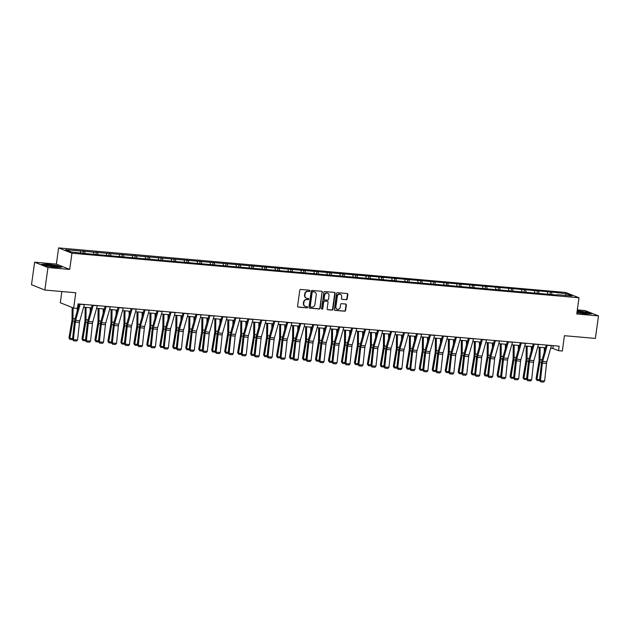 <?xml version="1.0" encoding="UTF-8"?>
<svg xmlns="http://www.w3.org/2000/svg" width="630" height="630" viewBox="0 0 630 630"><rect width="100%" height="100%" fill="white"/><g stroke="black" fill="none" stroke-linecap="round" stroke-linejoin="round"><path stroke-width="0.94" d="M309.881 290.879A0.63 0.567 111.7 0 0 309.393 290.209L300.723 289.446A0.898 0.811 111.7 0 0 299.786 290.257L297.573 306.172A0.898 0.811 111.7 0 0 298.266 307.125L306.944 307.889A0.63 0.567 111.7 0 0 307.117 306.652L305.991 306.558A2.874 2.599 111.7 0 1 303.77 303.495L303.959 302.172A2.874 2.599 111.7 0 1 306.96 299.573L308.086 299.667A0.63 0.567 111.7 0 0 308.401 298.462A0.63 0.567 111.7 0 0 308.251 298.431L307.133 298.329A2.874 2.599 111.7 0 1 304.912 295.273L305.093 293.95A2.874 2.599 111.7 0 1 308.101 291.351L309.228 291.446A0.63 0.567 111.7 0 0 309.881 290.879M306.282 298.092A2.874 2.599 111.7 0 1 304.55 295.131L304.739 293.8A2.874 2.599 111.7 0 1 307.739 291.202L308.865 291.304A0.63 0.567 111.7 0 0 309.346 290.202M297.888 306.983A0.898 0.811 111.7 0 0 297.911 306.983L306.582 307.747A0.63 0.567 111.7 0 0 307.062 306.645M305.141 306.314A2.874 2.599 111.7 0 1 303.408 303.353L303.597 302.022A2.874 2.599 111.7 0 1 306.597 299.423L307.724 299.526A0.63 0.567 111.7 0 0 308.204 298.423M44.84 290.044L31.5 284.728L34.626 262.206L47.967 267.522L44.84 290.044L75.781 292.761L73.655 308.07L77.435 308.401L78.065 303.904L559.156 346.177L558.534 350.682L562.314 351.012L564.441 335.703L595.374 338.42L598.5 315.898L585.16 310.582L577.324 309.897M346.264 299.754A0.898 0.811 111.7 0 0 347.201 298.943L347.823 294.478A0.898 0.811 111.7 0 0 347.13 293.525L337.499 292.674A0.898 0.811 111.7 0 0 336.554 293.493L334.349 309.401A0.898 0.811 111.7 0 0 335.042 310.362L344.673 311.204A0.898 0.811 111.7 0 0 345.61 310.393L346.366 304.999A0.898 0.811 111.7 0 0 345.665 304.046L341.547 303.684A0.898 0.811 111.7 0 0 340.609 304.495L340.239 307.172A2.402 2.173 111.7 0 1 337.16 309.212A2.402 2.173 111.7 0 1 335.869 306.786L337.326 296.313A2.402 2.173 111.7 0 1 341.688 296.691L341.444 298.439A0.898 0.811 111.7 0 0 342.145 299.392L345.901 299.612A0.898 0.811 111.7 0 0 346.839 298.801L347.461 294.336A0.898 0.811 111.7 0 0 347.146 293.525M47.967 267.522L69.709 269.435L71.962 253.221L579.001 297.777L576.749 313.992L598.5 315.898M322.434 292.249A0.898 0.811 111.7 0 0 321.741 291.296L312.11 290.446A0.898 0.811 111.7 0 0 311.173 291.257L308.96 307.172A0.898 0.811 111.7 0 0 309.653 308.133L319.292 308.976A0.898 0.811 111.7 0 0 320.229 308.164L322.072 292.107A0.898 0.811 111.7 0 0 321.765 291.296M324.804 291.564L334.435 292.407A0.898 0.811 111.7 0 1 335.128 293.367L332.923 309.275A0.898 0.811 111.7 0 1 331.978 310.094L327.86 309.732A0.898 0.811 111.7 0 1 327.167 308.771L328.065 302.321A0.898 0.811 111.7 0 0 327.372 301.361L324.631 301.124A0.898 0.811 111.7 0 0 323.694 301.935L322.765 308.653A0.63 0.567 111.7 0 1 321.623 308.55L323.867 292.375A0.898 0.811 111.7 0 1 324.804 291.564M557.03 295.037L87.271 253.756L71.34 251.984L65.646 249.708L550.352 291.926L566.283 293.706L571.977 295.974L557.259 294.683M71.962 253.221L58.621 247.905L565.661 292.462L579.001 297.777M547.809 293.848L547.407 292.044M538.997 293.076L538.587 291.273M534.838 292.706L534.429 290.902M526.026 291.934L525.617 290.131M521.861 291.572L521.459 289.761M513.048 290.792L512.639 288.989M508.89 290.43L508.481 288.627M500.078 289.658L499.669 287.847M495.92 289.288L495.511 287.485M487.1 288.516L486.699 286.713M482.942 288.146L482.541 286.343M474.13 287.375L473.721 285.571M469.972 287.012L469.563 285.201M461.152 286.233L460.751 284.429M456.994 285.87L456.592 284.067M448.182 285.099L447.772 283.287M444.024 284.728L443.615 282.925M435.212 283.957L434.802 282.153M431.054 283.587L430.644 281.783M422.234 282.815L421.832 281.011M418.076 282.453L417.674 280.641M409.264 281.673L408.854 279.87M405.106 281.311L404.696 279.507M396.286 280.531L395.884 278.728M392.128 280.169L391.726 278.365M383.316 279.397L382.906 277.594M379.158 279.027L378.748 277.224M370.345 278.255L369.936 276.452M366.188 277.893L365.778 276.082M357.368 277.113L356.966 275.31M353.209 276.751L352.808 274.948M344.397 275.971L343.988 274.168M340.239 275.609L339.83 273.806M331.419 274.837L331.018 273.026M327.261 274.467L326.86 272.664M318.449 273.696L318.04 271.892M314.291 273.333L313.882 271.522M305.479 272.554L305.07 270.75M301.321 272.191L300.912 270.388M292.501 271.412L292.099 269.608M288.343 271.05L287.941 269.246M279.531 270.278L279.121 268.467M275.373 269.908L274.964 268.104M266.553 269.136L266.151 267.333M262.395 268.766L261.993 266.962M253.583 267.994L253.173 266.191M249.425 267.632L249.015 265.829M240.613 266.852L240.203 265.049M236.455 266.49L236.045 264.687M227.635 265.718L227.233 263.907M223.477 265.348L223.067 263.545M214.665 264.576L214.255 262.773M210.507 264.206L210.097 262.403M201.687 263.434L201.285 261.631M197.529 263.072L197.127 261.261M188.716 262.293L188.307 260.489M184.559 261.93L184.149 260.127M175.746 261.159L175.337 259.347M171.588 260.788L171.179 258.985M162.768 260.017L162.359 258.213M158.61 259.647L158.201 257.843M149.798 258.875L149.389 257.072M145.64 258.513L145.231 256.701M136.82 257.733L136.419 255.93M132.662 257.371L132.261 255.567M123.85 256.599L123.441 254.788M119.692 256.229L119.283 254.425M110.88 255.457L110.471 253.654M106.722 255.087L106.312 253.284M97.902 254.315L97.492 252.512M93.744 253.953L93.334 252.142M84.932 253.173L84.522 251.37M80.774 252.811L80.364 251.008M61.866 291.54L60.315 302.754L73.655 308.07M69.709 269.435L56.369 264.12L34.626 262.206M56.369 264.12L58.621 247.905M550.675 348.217L552.817 348.406L558.534 350.682M77.679 306.652L78.451 306.716M83.632 307.172L91.421 307.857M96.611 308.314L104.399 308.999M109.581 309.456L117.369 310.141M122.559 310.598L130.339 311.275M135.529 311.732L143.317 312.417M148.499 312.874L156.287 313.559M161.477 314.016L169.265 314.701M174.447 315.157L182.235 315.835M187.425 316.291L195.206 316.977M200.395 317.433L208.184 318.118M213.365 318.575L221.154 319.26M226.343 319.717L234.132 320.402M239.313 320.851L247.102 321.536M252.291 321.993L260.072 322.678M265.261 323.135L273.05 323.82M278.232 324.277L286.02 324.962M291.21 325.411L298.998 326.096M304.18 326.553L311.968 327.238M317.158 327.695L324.938 328.38M330.128 328.836L337.916 329.522M343.098 329.97L350.886 330.655M356.076 331.112L363.864 331.797M369.046 332.254L376.834 332.939M382.024 333.396L389.805 334.081M394.994 334.538L402.783 335.215M407.964 335.672L415.753 336.357M420.942 336.814L428.731 337.499M433.912 337.956L441.701 338.641M446.89 339.098L454.679 339.775M459.861 340.231L467.649 340.917M472.831 341.373L480.619 342.058M485.809 342.515L493.597 343.2M498.779 343.657L506.567 344.334M511.757 344.791L519.545 345.476M524.727 345.933L532.515 346.618M537.705 347.075L545.486 347.76M553.195 345.649L552.817 348.406M551.967 294.218L551.565 292.407M566.283 293.706L565.252 295.383M83.018 253.008L83.317 250.89M95.996 254.15L96.288 252.032M108.966 255.284L109.258 253.166M121.944 256.426L122.236 254.307M134.915 257.568L135.206 255.449M147.885 258.709L148.184 256.591M160.863 259.843L161.154 257.725M173.833 260.985L174.132 258.867M186.811 262.127L187.102 260.009M199.781 263.269L200.072 261.151M212.751 264.411L213.05 262.293M225.729 265.545L226.02 263.427M238.699 266.687L238.998 264.568M251.677 267.829L251.968 265.71M264.647 268.971L264.939 266.852M277.617 270.105L277.917 267.986M290.595 271.246L290.887 269.128M303.565 272.388L303.865 270.27M316.543 273.53L316.835 271.412M329.514 274.664L329.805 272.546M342.484 275.806L342.783 273.688M355.462 276.948L355.753 274.83M368.432 278.09L368.731 275.971M381.41 279.224L381.701 277.106M394.38 280.366L394.671 278.247M407.35 281.508L407.649 279.389M420.328 282.649L420.62 280.531M433.298 283.784L433.598 281.665M446.276 284.925L446.568 282.807M459.246 286.067L459.538 283.949M472.216 287.209L472.516 285.091M485.195 288.343L485.486 286.225M498.165 289.485L498.464 287.367M511.143 290.627L511.434 288.509M524.113 291.769L524.404 289.65M537.083 292.911L537.382 290.792M550.061 294.045L550.352 291.926M57.708 265.687L47.675 264.183L41.659 264.277L45.675 265.876L55.708 267.38L61.724 267.285L57.669 265.939M576.938 312.653L585.451 313.929L591.468 313.834L587.451 312.236L577.206 310.732M309.653 308.133L309.298 307.983A0.898 0.811 111.7 0 0 309.298 307.983L318.93 308.834A0.898 0.811 111.7 0 0 319.867 308.023L322.072 292.107M312.834 291.761A0.63 0.567 111.7 0 0 312.181 292.336L310.243 306.298A0.63 0.567 111.7 0 0 310.724 306.967L311.913 307.078A2.874 2.599 111.7 0 0 314.913 304.471L316.236 294.927A2.874 2.599 111.7 0 0 314.016 291.871L312.472 291.619A0.63 0.567 111.7 0 0 311.818 292.186L312.181 292.336M310.362 306.826A0.63 0.567 111.7 0 1 309.881 306.156L311.818 292.186M314.504 291.966A2.874 2.599 111.7 0 0 313.661 291.721L314.016 291.871M312.472 291.619L313.661 291.721M327.86 309.732L327.498 309.582A0.898 0.811 111.7 0 0 327.498 309.582L331.624 309.944A0.898 0.811 111.7 0 0 332.561 309.133L334.766 293.218A0.898 0.811 111.7 0 0 334.451 292.414M327.387 301.368A0.898 0.811 111.7 0 0 327.009 301.219L324.269 300.982A0.898 0.811 111.7 0 0 323.332 301.794L322.765 308.653M321.788 309.078A0.63 0.567 111.7 0 0 322.402 308.511M328.994 295.62A2.402 2.173 111.7 0 0 324.623 295.242L324.111 298.927A0.898 0.811 111.7 0 0 324.804 299.888L327.537 300.124A0.898 0.811 111.7 0 0 328.482 299.313L328.994 295.62M327.513 293.139A2.402 2.173 111.7 0 0 324.261 295.092L324.623 295.242M324.426 299.738A0.898 0.811 111.7 0 1 323.749 298.785L324.261 295.092M342.145 299.392L341.783 299.25A0.898 0.811 111.7 0 0 341.783 299.25L345.901 299.612M340.216 294.21A2.402 2.173 111.7 0 0 336.963 296.163L337.326 296.313M336.987 309.125A2.402 2.173 111.7 0 1 335.507 306.645L336.963 296.163M334.664 310.212A0.898 0.811 111.7 0 0 334.68 310.22L344.311 311.062A0.898 0.811 111.7 0 0 345.256 310.251L346.004 304.857A0.898 0.811 111.7 0 0 345.689 304.046M72.151 307.471L72.04 318.961A4.575 1.874 95 0 1 71.891 320.702L68.977 337.853L69.851 338.373L72.765 321.221A6.859 2.811 -85 0 0 72.993 318.615L73.096 307.849M77.23 311.047L77.254 308.385M72.631 339.657L70.017 339.428L68.977 337.853M70.017 339.428L69.851 338.373L72.584 338.609M84.396 304.455A3.205 1.307 95 0 1 84.357 304.621L79.797 320.764A4.575 1.874 -85 0 0 79.482 322.434L77.577 339.987L73.419 339.617L73.639 340.798L72.497 339.42L74.403 321.875A6.859 2.811 95 0 1 74.876 319.363L79.215 303.999M72.497 339.42L73.419 339.617L75.324 322.072A4.575 1.874 -85 0 1 75.639 320.394L80.199 304.259A3.205 1.307 95 0 0 80.238 304.093M77.577 339.987L76.545 341.05L73.639 340.798M85.137 307.306L85.018 320.103A4.575 1.874 95 0 1 84.861 321.843L81.947 338.995L82.829 339.515L85.735 322.363A6.859 2.811 -85 0 0 85.971 319.757L86.082 307.393M90.2 312.189L90.24 307.755M85.609 340.798L82.995 340.562L81.947 338.995M82.995 340.562L82.829 339.515L85.554 339.751M98.107 308.448L97.989 321.245A4.575 1.874 95 0 1 97.831 322.985L94.925 340.129L95.799 340.649L98.713 323.505A6.859 2.811 -85 0 0 98.941 320.891L99.06 308.527M103.17 313.33L103.218 308.897M98.579 341.933L95.965 341.704L94.925 340.129M95.965 341.704L95.799 340.649L98.532 340.893M97.374 305.597A3.205 1.307 95 0 1 97.327 305.763L92.775 321.898A4.575 1.874 -85 0 0 92.453 323.576L90.547 341.129L86.389 340.759L86.609 341.94L85.467 340.562L87.373 323.017A6.859 2.811 95 0 1 87.853 320.505L92.193 305.141M85.467 340.562L86.389 340.759L88.294 323.214A4.575 1.874 -85 0 1 88.617 321.536L93.169 305.392A3.205 1.307 95 0 0 93.216 305.235M90.547 341.129L89.523 342.192L86.609 341.94M110.344 306.739A3.205 1.307 95 0 1 110.305 306.904L105.745 323.04A4.575 1.874 -85 0 0 105.43 324.718L103.525 342.263L99.367 341.901L99.579 343.074L98.445 341.704L100.343 324.151A6.859 2.811 95 0 1 100.824 321.647L105.163 306.282M98.445 341.704L99.367 341.901L101.272 324.348A4.575 1.874 -85 0 1 101.587 322.678L106.147 306.534A3.205 1.307 95 0 0 106.186 306.369M103.525 342.263L102.493 343.334L99.579 343.074M45.809 265.08A5.946 0.661 7.9 0 0 45.872 265.285A5.946 0.661 7.9 0 0 51.573 266.616A5.946 0.661 7.9 0 0 57.425 266.892A5.946 0.661 7.9 0 0 57.519 266.837A5.946 0.661 7.9 0 0 52.337 265.387A5.946 0.661 7.9 0 0 45.809 265.08M42.218 264.498L47.77 264.411L57.495 265.868L61.078 267.293M55.157 266.978A4.504 0.504 7.9 0 0 48.03 265.986M576.978 312.346A5.946 0.661 7.9 0 0 582.892 313.362A5.946 0.661 7.9 0 0 587.168 313.441A5.946 0.661 7.9 0 0 587.262 313.386A5.946 0.661 7.9 0 0 583.884 312.244A5.946 0.661 7.9 0 0 577.104 311.464M577.174 310.96L587.239 312.417L590.822 313.842M584.9 313.527A4.504 0.504 7.9 0 0 577.773 312.535M111.077 309.59L110.959 322.379A4.575 1.874 95 0 1 110.809 324.119L107.895 341.271L108.777 341.791L111.683 324.639A6.859 2.811 -85 0 0 111.912 322.032L112.03 309.669M116.148 314.464L116.188 310.039M111.549 343.074L108.935 342.846L107.895 341.271M108.935 342.846L108.777 341.791L111.502 342.035M123.322 307.881A3.205 1.307 95 0 1 123.275 308.038L118.716 324.182A4.575 1.874 -85 0 0 118.401 325.852L116.495 343.405L112.337 343.043L112.557 344.216L111.415 342.846L113.321 325.293A6.859 2.811 95 0 1 113.802 322.78L118.133 307.424M111.415 342.846L112.337 343.043L114.243 325.489A4.575 1.874 -85 0 1 114.558 323.82L119.117 307.676A3.205 1.307 95 0 0 119.164 307.511M116.495 343.405L115.463 344.476L112.557 344.216M124.055 310.724L123.937 323.521A4.575 1.874 95 0 1 123.779 325.261L120.873 342.413L121.747 342.933L124.653 325.781A6.859 2.811 -85 0 0 124.89 323.174L125 310.81M129.119 315.606L129.158 311.173M124.527 344.216L121.913 343.988L120.873 342.413M121.913 343.988L121.747 342.933L124.48 343.169M136.293 309.015A3.205 1.307 95 0 1 136.253 309.18L131.694 325.324A4.575 1.874 -85 0 0 131.371 326.994L129.465 344.547L125.307 344.177L125.528 345.358L124.386 343.988L126.291 326.434A6.859 2.811 95 0 1 126.772 323.922L131.111 308.566M124.386 343.988L125.307 344.177L127.213 326.631A4.575 1.874 -85 0 1 127.536 324.954L132.095 308.818A3.205 1.307 95 0 0 132.135 308.653M129.465 344.547L128.441 345.61L125.528 345.358M137.025 311.866L136.907 324.663A4.575 1.874 95 0 1 136.757 326.403L133.844 343.555L134.718 344.075L137.631 326.923A6.859 2.811 -85 0 0 137.86 324.316L137.978 311.952M142.096 316.748L142.136 312.315M137.498 345.358L134.883 345.122L133.844 343.555M134.883 345.122L134.718 344.075L137.45 344.311M149.263 310.157A3.205 1.307 95 0 1 149.223 310.322L144.664 326.458A4.575 1.874 -85 0 0 144.349 328.135L142.443 345.689L138.285 345.319L138.505 346.5L137.364 345.122L139.269 327.576A6.859 2.811 95 0 1 139.742 325.064L144.081 309.7M137.364 345.122L138.285 345.319L140.191 327.773A4.575 1.874 -85 0 1 140.506 326.096L145.065 309.952A3.205 1.307 95 0 0 145.105 309.795M142.443 345.689L141.411 346.752L138.505 346.5M150.003 313.008L149.885 325.805A4.575 1.874 95 0 1 149.727 327.545L146.814 344.689L147.696 345.209L150.602 328.065A6.859 2.811 -85 0 0 150.838 325.45L150.948 313.086M155.067 317.89L155.106 313.457M150.476 346.492L147.861 346.264L146.814 344.689M147.861 346.264L147.696 345.209L150.42 345.453M162.241 311.299A3.205 1.307 95 0 1 162.194 311.464L157.642 327.6A4.575 1.874 -85 0 0 157.319 329.277L155.413 346.823L151.255 346.461L151.476 347.634L150.334 346.264L152.239 328.718A6.859 2.811 95 0 1 152.72 326.206L157.059 310.842M150.334 346.264L151.255 346.461L153.161 328.907A4.575 1.874 -85 0 1 153.484 327.238L158.036 311.094A3.205 1.307 95 0 0 158.083 310.929M155.413 346.823L154.389 347.894L151.476 347.634M162.973 314.149L162.855 326.939A4.575 1.874 95 0 1 162.697 328.679L159.792 345.831L160.666 346.35L163.579 329.199A6.859 2.811 -85 0 0 163.808 326.592L163.926 314.228M168.037 319.024L168.084 314.598M163.446 347.634L160.831 347.406L159.792 345.831M160.831 347.406L160.666 346.35L163.398 346.594M175.211 312.441A3.205 1.307 95 0 1 175.171 312.598L170.612 328.742A4.575 1.874 -85 0 0 170.297 330.419L168.391 347.965L164.233 347.602L164.446 348.776L163.312 347.406L165.218 329.852A6.859 2.811 95 0 1 165.69 327.34L170.029 311.984M163.312 347.406L164.233 347.602L166.139 330.049A4.575 1.874 -85 0 1 166.454 328.38L171.013 312.236A3.205 1.307 95 0 0 171.053 312.07M168.391 347.965L167.359 349.036L164.446 348.776M175.943 315.284L175.825 328.08A4.575 1.874 95 0 1 175.675 329.821L172.762 346.973L173.644 347.492L176.55 330.341A6.859 2.811 -85 0 0 176.786 327.734L176.896 315.37M181.015 320.166L181.054 315.732M176.416 348.776L173.809 348.548L172.762 346.973M173.809 348.548L173.644 347.492L176.369 347.728M188.189 313.575A3.205 1.307 95 0 1 188.142 313.74L183.582 329.884A4.575 1.874 -85 0 0 183.267 331.553L181.361 349.107L177.203 348.736L177.424 349.918L176.282 348.548L178.188 330.994A6.859 2.811 95 0 1 178.668 328.482L182.999 313.126M176.282 348.548L177.203 348.736L179.109 331.191A4.575 1.874 -85 0 1 179.424 329.514L183.984 313.378A3.205 1.307 95 0 0 184.031 313.212M181.361 349.107L180.33 350.17L177.424 349.918M188.921 316.425L188.803 329.222A4.575 1.874 95 0 1 188.646 330.963L185.74 348.114L186.614 348.634L189.52 331.482A6.859 2.811 -85 0 0 189.756 328.876L189.866 316.512M193.985 321.308L194.024 316.874M189.394 349.918L186.779 349.682L185.74 348.114M186.779 349.682L186.614 348.634L189.346 348.87M201.891 317.567L201.773 330.364A4.575 1.874 95 0 1 201.624 332.105L198.71 349.248L199.584 349.768L202.498 332.624A6.859 2.811 -85 0 0 202.726 330.01L202.844 317.646M206.963 322.45L207.002 318.016M202.364 351.052L199.749 350.823L198.71 349.248M199.749 350.823L199.584 349.768L202.317 350.012M214.869 318.709L214.751 331.506A4.575 1.874 95 0 1 214.594 333.238L211.68 350.39L212.562 350.91L215.468 333.766A6.859 2.811 -85 0 0 215.704 331.152L215.814 318.788M219.933 323.584L219.972 319.158M215.342 352.194L212.727 351.965L211.68 350.39M212.727 351.965L212.562 350.91L215.287 351.154M227.839 319.843L227.721 332.64A4.575 1.874 95 0 1 227.564 334.38L224.658 351.532L225.532 352.052L228.446 334.9A6.859 2.811 -85 0 0 228.674 332.293L228.792 319.93M232.903 324.726L232.95 320.292M228.312 353.335L225.698 353.107L224.658 351.532M225.698 353.107L225.532 352.052L228.265 352.288M240.81 320.985L240.691 333.782A4.575 1.874 95 0 1 240.542 335.522L237.628 352.674L238.51 353.194L241.416 336.042A6.859 2.811 -85 0 0 241.652 333.435L241.762 321.072M245.881 325.868L245.92 321.434M241.282 354.477L238.675 354.241L237.628 352.674M238.675 354.241L238.51 353.194L241.235 353.43M253.788 322.127L253.669 334.924A4.575 1.874 95 0 1 253.512 336.664L250.606 353.808L251.48 354.336L254.386 337.184A6.859 2.811 -85 0 0 254.622 334.569L254.733 322.206M258.851 327.009L258.891 322.576M254.26 355.611L251.646 355.383L250.606 353.808M251.646 355.383L251.48 354.336L254.213 354.572M266.758 323.269L266.64 336.066A4.575 1.874 95 0 1 266.49 337.798L263.576 354.95L264.45 355.47L267.364 338.326A6.859 2.811 -85 0 0 267.593 335.711L267.711 323.348M271.829 328.151L271.869 323.718M267.23 356.753L264.616 356.525L263.576 354.95M264.616 356.525L264.45 355.47L267.183 355.714M279.736 324.403L279.618 337.2A4.575 1.874 95 0 1 279.46 338.94L276.546 356.092L277.428 356.611L280.334 339.46A6.859 2.811 -85 0 0 280.57 336.853L280.681 324.489M284.799 329.285L284.839 324.852M280.208 357.895L277.594 357.667L276.546 356.092M277.594 357.667L277.428 356.611L280.153 356.848M292.706 325.545L292.588 338.341A4.575 1.874 95 0 1 292.43 340.082L289.524 357.234L290.399 357.753L293.312 340.602A6.859 2.811 -85 0 0 293.541 337.995L293.659 325.631M297.769 330.427L297.817 325.993M293.178 359.037L290.564 358.801L289.524 357.234M290.564 358.801L290.399 357.753L293.131 357.99M305.676 326.686L305.558 339.483A4.575 1.874 95 0 1 305.408 341.224L302.495 358.368L303.377 358.895L306.282 341.743A6.859 2.811 -85 0 0 306.519 339.137L306.629 326.773M310.748 331.569L310.787 327.135M306.148 360.171L303.542 359.943L302.495 358.368M303.542 359.943L303.377 358.895L306.101 359.132M201.159 314.716A3.205 1.307 95 0 1 201.12 314.882L196.56 331.026A4.575 1.874 -85 0 0 196.237 332.695L194.331 350.248L190.173 349.878L190.394 351.06L189.252 349.682L191.158 332.136A6.859 2.811 95 0 1 191.638 329.624L195.977 314.26M189.252 349.682L190.173 349.878L192.079 332.333A4.575 1.874 -85 0 1 192.402 330.655L196.962 314.512A3.205 1.307 95 0 0 197.001 314.354M194.331 350.248L193.308 351.312L190.394 351.06M214.137 315.858A3.205 1.307 95 0 1 214.09 316.024L209.53 332.16A4.575 1.874 -85 0 0 209.215 333.837L207.309 351.382L203.151 351.02L203.372 352.194L202.23 350.823L204.136 333.278A6.859 2.811 95 0 1 204.608 330.766L208.947 315.402M202.23 350.823L203.151 351.02L205.057 333.467A4.575 1.874 -85 0 1 205.372 331.797L209.932 315.654A3.205 1.307 95 0 0 209.971 315.496M207.309 351.382L206.278 352.454L203.372 352.194M227.107 317A3.205 1.307 95 0 1 227.06 317.158L222.508 333.301A4.575 1.874 -85 0 0 222.185 334.979L220.28 352.524L216.121 352.162L216.342 353.335L215.2 351.965L217.106 334.412A6.859 2.811 95 0 1 217.586 331.9L221.925 316.543M215.2 351.965L216.121 352.162L218.027 334.609A4.575 1.874 -85 0 1 218.35 332.939L222.902 316.795A3.205 1.307 95 0 0 222.949 316.63M220.28 352.524L219.256 353.595L216.342 353.335M240.077 318.134A3.205 1.307 95 0 1 240.038 318.3L235.478 334.443A4.575 1.874 -85 0 0 235.163 336.113L233.257 353.666L229.1 353.296L229.312 354.477L228.178 353.107L230.084 335.554A6.859 2.811 95 0 1 230.556 333.042L234.895 317.685M228.178 353.107L229.1 353.296L231.005 335.751A4.575 1.874 -85 0 1 231.32 334.073L235.88 317.937A3.205 1.307 95 0 0 235.919 317.772M233.257 353.666L232.226 354.729L229.312 354.477M253.055 319.276A3.205 1.307 95 0 1 253.008 319.441L248.448 335.585A4.575 1.874 -85 0 0 248.133 337.255L246.228 354.808L242.07 354.438L242.29 355.619L241.148 354.241L243.054 336.696A6.859 2.811 95 0 1 243.534 334.183L247.866 318.819M241.148 354.241L242.07 354.438L243.975 336.892A4.575 1.874 -85 0 1 244.29 335.215L248.85 319.071A3.205 1.307 95 0 0 248.897 318.914M246.228 354.808L245.196 355.871L242.29 355.619M266.025 320.418A3.205 1.307 95 0 1 265.986 320.583L261.426 336.719A4.575 1.874 -85 0 0 261.103 338.397L259.198 355.942L255.04 355.58L255.26 356.761L254.118 355.383L256.024 337.837A6.859 2.811 95 0 1 256.505 335.325L260.844 319.961M254.118 355.383L255.04 355.58L256.945 338.026A4.575 1.874 -85 0 1 257.268 336.357L261.828 320.213A3.205 1.307 95 0 0 261.867 320.056M259.198 355.942L258.174 357.013L255.26 356.761M279.003 321.56A3.205 1.307 95 0 1 278.956 321.717L274.397 337.861A4.575 1.874 -85 0 0 274.082 339.538L272.176 357.084L268.018 356.722L268.238 357.895L267.096 356.525L269.002 338.971A6.859 2.811 95 0 1 269.482 336.467L273.814 321.103M267.096 356.525L268.018 356.722L269.923 339.168A4.575 1.874 -85 0 1 270.238 337.499L274.798 321.355A3.205 1.307 95 0 0 274.845 321.19M272.176 357.084L271.144 358.155L268.238 357.895M291.974 322.694A3.205 1.307 95 0 1 291.926 322.859L287.375 339.003A4.575 1.874 -85 0 0 287.052 340.673L285.146 358.226L280.988 357.864L281.208 359.037L280.066 357.667L281.972 340.113A6.859 2.811 95 0 1 282.453 337.601L286.792 322.245M280.066 357.667L280.988 357.864L282.894 340.31A4.575 1.874 -85 0 1 283.216 338.633L287.768 322.497A3.205 1.307 95 0 0 287.815 322.332M285.146 358.226L284.122 359.297L281.208 359.037M304.944 323.836A3.205 1.307 95 0 1 304.904 324.001L300.345 340.145A4.575 1.874 -85 0 0 300.03 341.814L298.124 359.368L293.966 358.998L294.178 360.179L293.044 358.801L294.95 341.255A6.859 2.811 95 0 1 295.423 338.743L299.762 323.379M293.044 358.801L293.966 358.998L295.872 341.452A4.575 1.874 -85 0 1 296.187 339.775L300.746 323.639A3.205 1.307 95 0 0 300.786 323.474M298.124 359.368L297.092 360.431L294.178 360.179M317.922 324.978A3.205 1.307 95 0 1 317.874 325.143L313.323 341.279A4.575 1.874 -85 0 0 313 342.956L311.094 360.502L306.936 360.139L307.156 361.321L306.015 359.943L307.92 342.397A6.859 2.811 95 0 1 308.401 339.885L312.732 324.521M306.015 359.943L306.936 360.139L308.842 342.594A4.575 1.874 -85 0 1 309.165 340.917L313.716 324.773A3.205 1.307 95 0 0 313.764 324.615M311.094 360.502L310.062 361.573L307.156 361.321M318.654 327.828L318.536 340.625A4.575 1.874 95 0 1 318.378 342.358L315.473 359.51L316.347 360.029L319.26 342.885A6.859 2.811 -85 0 0 319.489 340.271L319.599 327.907M323.718 332.711L323.757 328.277M319.127 361.313L316.512 361.084L315.473 359.51M316.512 361.084L316.347 360.029L319.079 360.273M330.892 326.12A3.205 1.307 95 0 1 330.852 326.277L326.293 342.421A4.575 1.874 -85 0 0 325.97 344.098L324.064 361.644L319.906 361.281L320.127 362.455L318.985 361.084L320.891 343.531A6.859 2.811 95 0 1 321.371 341.027L325.71 325.663M318.985 361.084L319.906 361.281L321.812 343.728A4.575 1.874 -85 0 1 322.135 342.058L326.694 325.915A3.205 1.307 95 0 0 326.734 325.749M324.064 361.644L323.04 362.715L320.127 362.455M331.624 328.962L331.506 341.759A4.575 1.874 95 0 1 331.356 343.5L328.443 360.651L329.317 361.171L332.231 344.019A6.859 2.811 -85 0 0 332.459 341.413L332.577 329.049M336.696 333.845L336.735 329.411M332.097 362.455L329.482 362.226L328.443 360.651M329.482 362.226L329.317 361.171L332.049 361.415M343.87 327.261A3.205 1.307 95 0 1 343.822 327.419L339.263 343.563A4.575 1.874 -85 0 0 338.948 345.232L337.042 362.786L332.884 362.423L333.105 363.597L331.963 362.226L333.868 344.673A6.859 2.811 95 0 1 334.349 342.161L338.68 326.805M331.963 362.226L332.884 362.423L334.79 344.87A4.575 1.874 -85 0 1 335.105 343.192L339.664 327.057A3.205 1.307 95 0 0 339.712 326.891M337.042 362.786L336.01 363.856L333.105 363.597M344.602 330.104L344.484 342.901A4.575 1.874 95 0 1 344.327 344.642L341.421 361.793L342.295 362.313L345.201 345.161A6.859 2.811 -85 0 0 345.437 342.555L345.547 330.191M349.666 334.987L349.705 330.553M345.075 363.597L342.46 363.368L341.421 361.793M342.46 363.368L342.295 362.313L345.019 362.549M356.84 328.395A3.205 1.307 95 0 1 356.793 328.561L352.241 344.704A4.575 1.874 -85 0 0 351.918 346.374L350.012 363.927L345.854 363.557L346.075 364.738L344.933 363.36L346.839 345.815A6.859 2.811 95 0 1 347.319 343.303L351.658 327.939M344.933 363.36L345.854 363.557L347.76 346.012A4.575 1.874 -85 0 1 348.083 344.334L352.635 328.198A3.205 1.307 95 0 0 352.682 328.033M350.012 363.927L348.988 364.99L346.075 364.738M357.572 331.246L357.454 344.043A4.575 1.874 95 0 1 357.297 345.783L354.391 362.927L355.265 363.455L358.179 346.303A6.859 2.811 -85 0 0 358.407 343.697L358.525 331.333M362.636 336.129L362.683 331.695M358.045 364.731L355.43 364.502L354.391 362.927M355.43 364.502L355.265 363.455L357.998 363.691M369.81 329.537A3.205 1.307 95 0 1 369.771 329.703L365.211 345.839A4.575 1.874 -85 0 0 364.896 347.516L362.99 365.061L358.832 364.699L359.045 365.88L357.911 364.502L359.817 346.957A6.859 2.811 95 0 1 360.289 344.445L364.628 329.08M357.911 364.502L358.832 364.699L360.738 347.154A4.575 1.874 -85 0 1 361.053 345.476L365.613 329.332A3.205 1.307 95 0 0 365.652 329.175M362.99 365.061L361.959 366.132L359.045 365.88M370.542 332.388L370.424 345.185A4.575 1.874 95 0 1 370.275 346.925L367.361 364.069L368.243 364.589L371.149 347.445A6.859 2.811 -85 0 0 371.385 344.83L371.495 332.467M375.614 337.27L375.653 332.837M371.015 365.873L368.408 365.644L367.361 364.069M368.408 365.644L368.243 364.589L370.968 364.833M382.788 330.679A3.205 1.307 95 0 1 382.741 330.837L378.189 346.98A4.575 1.874 -85 0 0 377.866 348.658L375.96 366.203L371.802 365.841L372.023 367.014L370.881 365.644L372.787 348.091A6.859 2.811 95 0 1 373.267 345.586L377.598 330.222M370.881 365.644L371.802 365.841L373.708 348.288A4.575 1.874 -85 0 1 374.031 346.618L378.583 330.474A3.205 1.307 95 0 0 378.63 330.309M375.96 366.203L374.937 367.274L372.023 367.014M383.52 333.522L383.402 346.319A4.575 1.874 95 0 1 383.245 348.059L380.339 365.211L381.213 365.731L384.127 348.579A6.859 2.811 -85 0 0 384.355 345.972L384.465 333.609M388.584 338.404L388.623 333.971M383.993 367.014L381.378 366.786L380.339 365.211M381.378 366.786L381.213 365.731L383.946 365.975M395.758 331.821A3.205 1.307 95 0 1 395.719 331.978L391.159 348.122A4.575 1.874 -85 0 0 390.836 349.792L388.938 367.345L384.772 366.983L384.993 368.156L383.851 366.786L385.757 349.233A6.859 2.811 95 0 1 386.237 346.72L390.576 331.364M383.851 366.786L384.772 366.983L386.678 349.43A4.575 1.874 -85 0 1 387.001 347.76L391.561 331.616A3.205 1.307 95 0 0 391.6 331.451M388.938 367.345L387.907 368.416L384.993 368.156M396.49 334.664L396.372 347.461A4.575 1.874 95 0 1 396.223 349.201L393.309 366.353L394.183 366.873L397.097 349.721A6.859 2.811 -85 0 0 397.325 347.114L397.443 334.75M401.562 339.546L401.601 335.113M396.963 368.156L394.349 367.928L393.309 366.353M394.349 367.928L394.183 366.873L396.916 367.109M408.736 332.955A3.205 1.307 95 0 1 408.689 333.12L404.129 349.264A4.575 1.874 -85 0 0 403.814 350.934L401.909 368.487L397.75 368.117L397.971 369.298L396.829 367.92L398.735 350.375A6.859 2.811 95 0 1 399.215 347.862L403.547 332.498M396.829 367.92L397.75 368.117L399.656 350.571A4.575 1.874 -85 0 1 399.971 348.894L404.531 332.758A3.205 1.307 95 0 0 404.578 332.593M401.909 368.487L400.877 369.55L397.971 369.298M409.469 335.806L409.35 348.603A4.575 1.874 95 0 1 409.193 350.343L406.287 367.495L407.161 368.014L410.067 350.863A6.859 2.811 -85 0 0 410.303 348.256L410.413 335.892M414.532 340.688L414.572 336.255M409.941 369.298L407.327 369.062L406.287 367.495M407.327 369.062L407.161 368.014L409.886 368.251M422.439 336.948L422.32 349.745A4.575 1.874 95 0 1 422.163 351.485L419.257 368.629L420.131 369.148L423.045 352.005A6.859 2.811 -85 0 0 423.273 349.39L423.391 337.026M427.51 341.83L427.549 337.397M422.911 370.432L420.297 370.204L419.257 368.629M420.297 370.204L420.131 369.148L422.864 369.393M435.409 338.089L435.291 350.878A4.575 1.874 95 0 1 435.141 352.619L432.227 369.771L433.109 370.29L436.015 353.139A6.859 2.811 -85 0 0 436.251 350.532L436.362 338.168M440.48 342.964L440.52 338.538M435.889 371.574L433.275 371.346L432.227 369.771M433.275 371.346L433.109 370.29L435.834 370.534M448.387 339.224L448.269 352.02A4.575 1.874 95 0 1 448.111 353.761L445.205 370.912L446.079 371.432L448.993 354.28A6.859 2.811 -85 0 0 449.222 351.674L449.332 339.31M453.45 344.106L453.498 339.672M448.859 372.716L446.245 372.488L445.205 370.912M446.245 372.488L446.079 371.432L448.812 371.668M461.357 340.365L461.239 353.162A4.575 1.874 95 0 1 461.089 354.903L458.175 372.054L459.049 372.574L461.963 355.422A6.859 2.811 -85 0 0 462.192 352.816L462.31 340.452M466.428 345.248L466.468 340.814M461.829 373.858L459.215 373.621L458.175 372.054M459.215 373.621L459.049 372.574L461.782 372.81M474.335 341.507L474.217 354.304A4.575 1.874 95 0 1 474.059 356.044L471.153 373.188L472.027 373.708L474.933 356.564A6.859 2.811 -85 0 0 475.17 353.95L475.28 341.586M479.398 346.39L479.438 341.956M474.807 374.992L472.193 374.763L471.153 373.188M472.193 374.763L472.027 373.708L474.752 373.952M487.305 342.649L487.187 355.438A4.575 1.874 95 0 1 487.029 357.178L484.123 374.33L484.998 374.85L487.911 357.698A6.859 2.811 -85 0 0 488.14 355.092L488.258 342.728M492.377 347.524L492.416 343.098M487.777 376.134L485.163 375.905L484.123 374.33M485.163 375.905L484.998 374.85L487.73 375.094M500.275 343.783L500.157 356.58A4.575 1.874 95 0 1 500.007 358.32L497.094 375.472L497.976 375.992L500.881 358.84A6.859 2.811 -85 0 0 501.118 356.233L501.228 343.87M505.347 348.666L505.386 344.232M500.755 377.275L498.141 377.047L497.094 375.472M498.141 377.047L497.976 375.992L500.7 376.228M513.253 344.925L513.135 357.722A4.575 1.874 95 0 1 512.977 359.462L510.072 376.614L510.946 377.134L513.86 359.982A6.859 2.811 -85 0 0 514.088 357.375L514.206 345.012M518.317 349.808L518.364 345.374M513.726 378.417L511.111 378.181L510.072 376.614M511.111 378.181L510.946 377.134L513.678 377.37M526.223 346.067L526.105 358.864A4.575 1.874 95 0 1 525.956 360.604L523.042 377.748L523.916 378.268L526.83 361.124A6.859 2.811 -85 0 0 527.058 358.509L527.176 346.146M531.295 350.949L531.334 346.516M526.696 379.551L524.081 379.323L523.042 377.748M524.081 379.323L523.916 378.268L526.649 378.512M421.706 334.097A3.205 1.307 95 0 1 421.659 334.262L417.107 350.398A4.575 1.874 -85 0 0 416.784 352.075L414.879 369.629L410.721 369.259L410.941 370.44L409.799 369.062L411.705 351.516A6.859 2.811 95 0 1 412.185 349.004L416.524 333.64M409.799 369.062L410.721 369.259L412.626 351.713A4.575 1.874 -85 0 1 412.949 350.036L417.501 333.892A3.205 1.307 95 0 0 417.548 333.735M414.879 369.629L413.855 370.692L410.941 370.44M434.676 335.239A3.205 1.307 95 0 1 434.637 335.404L430.077 351.54A4.575 1.874 -85 0 0 429.762 353.217L427.857 370.763L423.699 370.401L423.919 371.574L422.777 370.204L424.683 352.65A6.859 2.811 95 0 1 425.155 350.146L429.495 334.782M422.777 370.204L423.699 370.401L425.604 352.847A4.575 1.874 -85 0 1 425.919 351.178L430.479 335.034A3.205 1.307 95 0 0 430.518 334.869M427.857 370.763L426.825 371.834L423.919 371.574M447.654 336.381A3.205 1.307 95 0 1 447.607 336.538L443.055 352.682A4.575 1.874 -85 0 0 442.733 354.351L440.827 371.905L436.669 371.543L436.889 372.716L435.747 371.346L437.653 353.792A6.859 2.811 95 0 1 438.134 351.28L442.465 335.924M435.747 371.346L436.669 371.543L438.574 353.989A4.575 1.874 -85 0 1 438.897 352.32L443.449 336.176A3.205 1.307 95 0 0 443.496 336.01M440.827 371.905L439.803 372.976L436.889 372.716M460.624 337.515A3.205 1.307 95 0 1 460.585 337.68L456.026 353.824A4.575 1.874 -85 0 0 455.703 355.493L453.805 373.047L449.647 372.676L449.859 373.858L448.717 372.488L450.623 354.934A6.859 2.811 95 0 1 451.104 352.422L455.443 337.066M448.717 372.488L449.647 372.676L451.545 355.131A4.575 1.874 -85 0 1 451.867 353.454L456.427 337.318A3.205 1.307 95 0 0 456.466 337.152M453.805 373.047L452.773 374.11L449.859 373.858M473.602 338.656A3.205 1.307 95 0 1 473.555 338.822L468.996 354.958A4.575 1.874 -85 0 0 468.681 356.635L466.775 374.189L462.617 373.818L462.837 375L461.695 373.621L463.601 356.076A6.859 2.811 95 0 1 464.082 353.564L468.413 338.2M461.695 373.621L462.617 373.818L464.523 356.273A4.575 1.874 -85 0 1 464.838 354.595L469.397 338.452A3.205 1.307 95 0 0 469.445 338.294M466.775 374.189L465.743 375.252L462.837 375M486.573 339.798A3.205 1.307 95 0 1 486.525 339.964L481.974 356.1A4.575 1.874 -85 0 0 481.651 357.777L479.745 375.322L475.587 374.96L475.808 376.134L474.666 374.763L476.571 357.218A6.859 2.811 95 0 1 477.052 354.706L481.391 339.342M474.666 374.763L475.587 374.96L477.493 357.407A4.575 1.874 -85 0 1 477.816 355.737L482.367 339.594A3.205 1.307 95 0 0 482.415 339.428M479.745 375.322L478.721 376.393L475.808 376.134M499.543 340.94A3.205 1.307 95 0 1 499.503 341.098L494.944 357.241A4.575 1.874 -85 0 0 494.629 358.919L492.723 376.464L488.565 376.102L488.785 377.275L487.644 375.905L489.549 358.352A6.859 2.811 95 0 1 490.022 355.84L494.361 340.483M487.644 375.905L488.565 376.102L490.471 358.549A4.575 1.874 -85 0 1 490.786 356.879L495.345 340.736A3.205 1.307 95 0 0 495.385 340.57M492.723 376.464L491.691 377.535L488.785 377.275M512.521 342.074A3.205 1.307 95 0 1 512.473 342.24L507.922 358.383A4.575 1.874 -85 0 0 507.599 360.053L505.693 377.606L501.535 377.236L501.756 378.417L500.614 377.047L502.519 359.494A6.859 2.811 95 0 1 503 356.982L507.339 341.625M500.614 377.047L501.535 377.236L503.441 359.691A4.575 1.874 -85 0 1 503.764 358.013L508.315 341.877A3.205 1.307 95 0 0 508.363 341.712M505.693 377.606L504.669 378.669L501.756 378.417M525.491 343.216A3.205 1.307 95 0 1 525.452 343.382L520.892 359.525A4.575 1.874 -85 0 0 520.569 361.195L518.671 378.748L514.513 378.378L514.726 379.559L513.584 378.181L515.49 360.636A6.859 2.811 95 0 1 515.97 358.123L520.309 342.759M513.584 378.181L514.513 378.378L516.411 360.832A4.575 1.874 -85 0 1 516.734 359.155L521.293 343.011A3.205 1.307 95 0 0 521.333 342.854M518.671 378.748L517.639 379.811L514.726 379.559M538.469 344.358A3.205 1.307 95 0 1 538.422 344.523L533.862 360.659A4.575 1.874 -85 0 0 533.547 362.337L531.641 379.882L527.483 379.52L527.704 380.693L526.562 379.323L528.468 361.777A6.859 2.811 95 0 1 528.948 359.265L533.279 343.901M526.562 379.323L527.483 379.52L529.389 361.966A4.575 1.874 -85 0 1 529.704 360.297L534.264 344.153A3.205 1.307 95 0 0 534.311 343.996M531.641 379.882L530.61 380.953L527.704 380.693M539.201 347.209L539.083 360.006A4.575 1.874 95 0 1 538.926 361.738L536.02 378.89L536.894 379.41L539.8 362.266A6.859 2.811 -85 0 0 540.036 359.651L540.146 347.287M544.265 352.083L544.304 347.658M539.674 380.693L537.059 380.465L536.02 378.89M537.059 380.465L536.894 379.41L539.626 379.654M551.439 345.5A3.205 1.307 95 0 1 551.392 345.657L546.84 361.801A4.575 1.874 -85 0 0 546.517 363.478L544.611 381.024L540.453 380.662L540.674 381.835L539.532 380.465L541.438 362.911A6.859 2.811 95 0 1 541.918 360.399L546.257 345.043M539.532 380.465L540.453 380.662L542.359 363.108A4.575 1.874 -85 0 1 542.682 361.439L547.234 345.295A3.205 1.307 95 0 0 547.281 345.13M544.611 381.024L543.588 382.095L540.674 381.835M72.765 321.221L74.466 321.371M72.993 318.615L75.041 318.796M79.797 320.764L75.639 320.394M79.482 322.434L75.324 322.072M84.357 304.621L80.199 304.259M85.735 322.363L87.436 322.513M85.971 319.757L88.011 319.93M98.713 323.505L100.406 323.655M98.941 320.891L100.989 321.072M92.775 321.898L88.617 321.536M92.453 323.576L88.294 323.214M97.327 305.763L93.169 305.392M105.745 323.04L101.587 322.678M105.43 324.718L101.272 324.348M110.305 306.904L106.147 306.534M111.683 324.639L113.384 324.789M111.912 322.032L113.959 322.214M118.716 324.182L114.558 323.82M118.401 325.852L114.243 325.489M123.275 308.038L119.117 307.676M124.653 325.781L126.354 325.93M124.89 323.174L126.937 323.355M131.694 325.324L127.536 324.954M131.371 326.994L127.213 326.631M136.253 309.18L132.095 308.818M137.631 326.923L139.332 327.072M137.86 324.316L139.907 324.489M144.664 326.458L140.506 326.096M144.349 328.135L140.191 327.773M149.223 310.322L145.065 309.952M150.602 328.065L152.303 328.214M150.838 325.45L152.877 325.631M157.642 327.6L153.484 327.238M157.319 329.277L153.161 328.907M162.194 311.464L158.036 311.094M163.579 329.199L165.273 329.348M163.808 326.592L165.855 326.773M170.612 328.742L166.454 328.38M170.297 330.419L166.139 330.049M175.171 312.598L171.013 312.236M176.55 330.341L178.251 330.49M176.786 327.734L178.826 327.915M183.582 329.884L179.424 329.514M183.267 331.553L179.109 331.191M188.142 313.74L183.984 313.378M189.52 331.482L191.221 331.632M189.756 328.876L191.803 329.057M202.498 332.624L204.199 332.774M202.726 330.01L204.774 330.191M215.468 333.766L217.169 333.908M215.704 331.152L217.744 331.333M228.446 334.9L230.139 335.05M228.674 332.293L230.722 332.475M241.416 336.042L243.117 336.192M241.652 333.435L243.692 333.616M254.386 337.184L256.087 337.334M254.622 334.569L256.67 334.75M267.364 338.326L269.065 338.475M267.593 335.711L269.64 335.892M280.334 339.46L282.035 339.609M280.57 336.853L282.61 337.034M293.312 340.602L295.005 340.751M293.541 337.995L295.588 338.176M306.282 341.743L307.983 341.893M306.519 339.137L308.558 339.31M196.56 331.026L192.402 330.655M196.237 332.695L192.079 332.333M201.12 314.882L196.962 314.512M209.53 332.16L205.372 331.797M209.215 333.837L205.057 333.467M214.09 316.024L209.932 315.654M222.508 333.301L218.35 332.939M222.185 334.979L218.027 334.609M227.06 317.158L222.902 316.795M235.478 334.443L231.32 334.073M235.163 336.113L231.005 335.751M240.038 318.3L235.88 317.937M248.448 335.585L244.29 335.215M248.133 337.255L243.975 336.892M253.008 319.441L248.85 319.071M261.426 336.719L257.268 336.357M261.103 338.397L256.945 338.026M265.986 320.583L261.828 320.213M274.397 337.861L270.238 337.499M274.082 339.538L269.923 339.168M278.956 321.717L274.798 321.355M287.375 339.003L283.216 338.633M287.052 340.673L282.894 340.31M291.926 322.859L287.768 322.497M300.345 340.145L296.187 339.775M300.03 341.814L295.872 341.452M304.904 324.001L300.746 323.639M313.323 341.279L309.165 340.917M313 342.956L308.842 342.594M317.874 325.143L313.716 324.773M319.26 342.885L320.954 343.035M319.489 340.271L321.536 340.452M326.293 342.421L322.135 342.058M325.97 344.098L321.812 343.728M330.852 326.277L326.694 325.915M332.231 344.019L333.932 344.169M332.459 341.413L334.506 341.594M339.263 343.563L335.105 343.192M338.948 345.232L334.79 344.87M343.822 327.419L339.664 327.057M345.201 345.161L346.902 345.311M345.437 342.555L347.476 342.736M352.241 344.704L348.083 344.334M351.918 346.374L347.76 346.012M356.793 328.561L352.635 328.198M358.179 346.303L359.872 346.453M358.407 343.697L360.454 343.87M365.211 345.839L361.053 345.476M364.896 347.516L360.738 347.154M369.771 329.703L365.613 329.332M371.149 347.445L372.85 347.595M371.385 344.83L373.425 345.012M378.189 346.98L374.031 346.618M377.866 348.658L373.708 348.288M382.741 330.837L378.583 330.474M384.127 348.579L385.82 348.729M384.355 345.972L386.403 346.154M391.159 348.122L387.001 347.76M390.836 349.792L386.678 349.43M395.719 331.978L391.561 331.616M397.097 349.721L398.798 349.87M397.325 347.114L399.373 347.295M404.129 349.264L399.971 348.894M403.814 350.934L399.656 350.571M408.689 333.12L404.531 332.758M410.067 350.863L411.768 351.012M410.303 348.256L412.343 348.429M423.045 352.005L424.746 352.154M423.273 349.39L425.321 349.571M436.015 353.139L437.716 353.288M436.251 350.532L438.291 350.713M448.993 354.28L450.686 354.43M449.222 351.674L451.269 351.855M461.963 355.422L463.664 355.572M462.192 352.816L464.239 352.989M474.933 356.564L476.634 356.714M475.17 353.95L477.209 354.131M487.911 357.698L489.612 357.848M488.14 355.092L490.187 355.273M500.881 358.84L502.583 358.99M501.118 356.233L503.157 356.415M513.86 359.982L515.553 360.132M514.088 357.375L516.135 357.557M526.83 361.124L528.531 361.273M527.058 358.509L529.106 358.69M417.107 350.398L412.949 350.036M416.784 352.075L412.626 351.713M421.659 334.262L417.501 333.892M430.077 351.54L425.919 351.178M429.762 353.217L425.604 352.847M434.637 335.404L430.479 335.034M443.055 352.682L438.897 352.32M442.733 354.351L438.574 353.989M447.607 336.538L443.449 336.176M456.026 353.824L451.867 353.454M455.703 355.493L451.545 355.131M460.585 337.68L456.427 337.318M468.996 354.958L464.838 354.595M468.681 356.635L464.523 356.273M473.555 338.822L469.397 338.452M481.974 356.1L477.816 355.737M481.651 357.777L477.493 357.407M486.525 339.964L482.367 339.594M494.944 357.241L490.786 356.879M494.629 358.919L490.471 358.549M499.503 341.098L495.345 340.736M507.922 358.383L503.764 358.013M507.599 360.053L503.441 359.691M512.473 342.24L508.315 341.877M520.892 359.525L516.734 359.155M520.569 361.195L516.411 360.832M525.452 343.382L521.293 343.011M533.862 360.659L529.704 360.297M533.547 362.337L529.389 361.966M538.422 344.523L534.264 344.153M539.8 362.266L541.501 362.407M540.036 359.651L542.076 359.832M546.84 361.801L542.682 361.439M546.517 363.478L542.359 363.108M551.392 345.657L547.234 345.295"/></g></svg>
